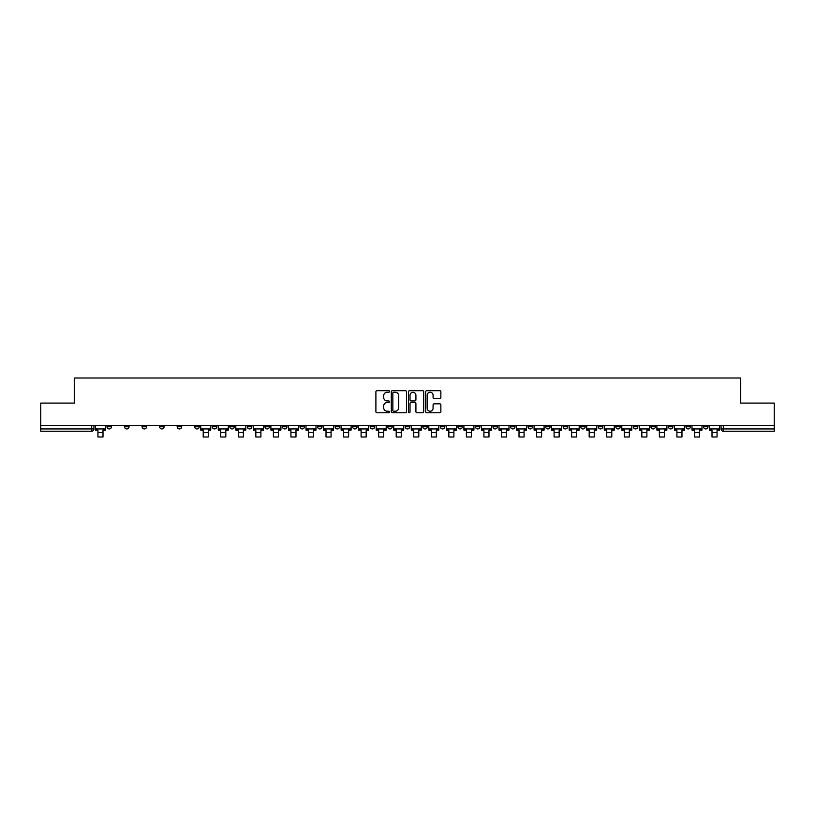 <?xml version="1.0" encoding="UTF-8"?>
<svg xmlns="http://www.w3.org/2000/svg" width="815" height="815" viewBox="0 0 815 815"><rect width="100%" height="100%" fill="white"/><g stroke="black" fill="none" stroke-linecap="round" stroke-linejoin="round"><path stroke-width="1.22" d="M389.509 391.465A0.774 0.774 0 0 0 388.735 390.701L377.009 390.701A1.1 1.1 0 0 0 375.898 391.801L375.898 411.667A1.1 1.1 0 0 0 377.009 412.777L388.735 412.777A0.774 0.774 0 0 0 389.509 412.003A0.774 0.774 0 0 0 388.735 411.229L387.217 411.229A3.535 3.535 0 0 1 383.682 407.694L383.682 406.043A3.535 3.535 0 0 1 387.217 402.508L388.735 402.508A0.774 0.774 0 0 0 389.509 401.734A0.774 0.774 0 0 0 388.735 400.96L387.217 400.96A3.535 3.535 0 0 1 383.682 397.435L383.682 395.774A3.535 3.535 0 0 1 387.217 392.239L388.735 392.239A0.774 0.774 0 0 0 389.509 391.465M685.965 425.471L685.965 426.703L690.468 426.703A2.251 2.251 0 0 1 688.217 428.955A2.251 2.251 0 0 1 685.965 426.703L685.965 425.471M580.698 425.471L580.698 426.703L585.201 426.703A2.251 2.251 0 0 1 582.949 428.955A2.251 2.251 0 0 1 580.698 426.703L580.698 425.471M563.155 425.471L563.155 426.703L567.648 426.703A2.251 2.251 0 0 1 565.406 428.955A2.251 2.251 0 0 1 563.155 426.703L563.155 425.471M457.887 425.471L457.887 426.703L462.38 426.703A2.251 2.251 0 0 1 460.139 428.955A2.251 2.251 0 0 1 457.887 426.703L457.887 425.471M440.345 425.471L440.345 426.703L444.837 426.703A2.251 2.251 0 0 1 442.586 428.955A2.251 2.251 0 0 1 440.345 426.703L440.345 425.471M422.791 425.471L422.791 426.703L427.294 426.703A2.251 2.251 0 0 1 425.043 428.955A2.251 2.251 0 0 1 422.791 426.703L422.791 425.471M387.706 425.471L387.706 426.703L392.209 426.703A2.251 2.251 0 0 1 389.957 428.955A2.251 2.251 0 0 1 387.706 426.703L387.706 425.471M352.62 426.703L352.62 425.471L352.62 426.703A2.251 2.251 0 0 0 354.861 428.955A2.251 2.251 0 0 1 352.62 426.703L357.113 426.703A2.251 2.251 0 0 1 354.861 428.955A2.251 2.251 0 0 0 357.113 426.703L357.113 425.471L357.113 426.703M335.077 426.703L335.077 425.471L335.077 426.703A2.251 2.251 0 0 0 337.318 428.955A2.251 2.251 0 0 1 335.077 426.703L339.57 426.703A2.251 2.251 0 0 1 337.318 428.955M317.524 426.703L317.524 425.471L317.524 426.703A2.251 2.251 0 0 0 319.775 428.955A2.251 2.251 0 0 1 317.524 426.703L322.027 426.703A2.251 2.251 0 0 1 319.775 428.955A2.251 2.251 0 0 0 322.027 426.703L322.027 425.471L322.027 426.703M299.981 425.471L299.981 426.703L304.484 426.703A2.251 2.251 0 0 1 302.233 428.955A2.251 2.251 0 0 1 299.981 426.703L299.981 425.471M282.438 425.471L282.438 426.703L286.941 426.703A2.251 2.251 0 0 1 284.69 428.955A2.251 2.251 0 0 1 282.438 426.703L282.438 425.471M264.895 425.471L264.895 426.703L269.388 426.703A2.251 2.251 0 0 1 267.147 428.955A2.251 2.251 0 0 1 264.895 426.703L264.895 425.471M247.353 426.703L247.353 425.471L247.353 426.703A2.251 2.251 0 0 0 249.594 428.955A2.251 2.251 0 0 1 247.353 426.703L251.845 426.703A2.251 2.251 0 0 1 249.594 428.955M212.257 426.703L212.257 425.471L212.257 426.703A2.251 2.251 0 0 0 214.508 428.955A2.251 2.251 0 0 1 212.257 426.703L216.759 426.703A2.251 2.251 0 0 1 214.508 428.955A2.251 2.251 0 0 0 216.759 426.703L216.759 425.471L216.759 426.703M194.714 426.703L194.714 425.471L194.714 426.703A2.251 2.251 0 0 0 196.965 428.955A2.251 2.251 0 0 1 194.714 426.703L199.217 426.703A2.251 2.251 0 0 1 196.965 428.955A2.251 2.251 0 0 0 199.217 426.703L199.217 425.471L199.217 426.703M177.171 426.703L177.171 425.471L177.171 426.703A2.251 2.251 0 0 0 179.422 428.955A2.251 2.251 0 0 1 177.171 426.703L181.674 426.703A2.251 2.251 0 0 1 179.422 428.955A2.251 2.251 0 0 0 181.674 426.703L181.674 425.471L181.674 426.703M159.628 426.703L159.628 425.471L159.628 426.703A2.251 2.251 0 0 0 161.879 428.955A2.251 2.251 0 0 1 159.628 426.703L164.121 426.703A2.251 2.251 0 0 1 161.879 428.955M142.085 426.703L142.085 425.471L142.085 426.703A2.251 2.251 0 0 0 144.326 428.955A2.251 2.251 0 0 1 142.085 426.703L146.578 426.703A2.251 2.251 0 0 1 144.326 428.955A2.251 2.251 0 0 0 146.578 426.703L146.578 425.471L146.578 426.703M124.532 426.703L124.532 425.471L124.532 426.703A2.251 2.251 0 0 0 126.783 428.955A2.251 2.251 0 0 1 124.532 426.703L129.035 426.703A2.251 2.251 0 0 1 126.783 428.955A2.251 2.251 0 0 0 129.035 426.703L129.035 425.471L129.035 426.703M439.764 398.484A1.1 1.1 0 0 0 440.864 397.374L440.864 391.801A1.1 1.1 0 0 0 439.764 390.701L426.734 390.701A1.1 1.1 0 0 0 425.634 391.801L425.634 411.667A1.1 1.1 0 0 0 426.734 412.777L439.764 412.777A1.1 1.1 0 0 0 440.864 411.667L440.864 404.933A1.1 1.1 0 0 0 439.764 403.832L434.191 403.832A1.1 1.1 0 0 0 433.081 404.933L433.081 408.274A2.954 2.954 0 0 1 430.126 411.229A2.954 2.954 0 0 1 427.182 408.274L427.182 395.194A2.954 2.954 0 0 1 430.126 392.239A2.954 2.954 0 0 1 433.081 395.194L433.081 397.374A1.1 1.1 0 0 0 434.191 398.484L439.764 398.484M40.75 425.471L40.75 403.089L74.267 403.089L74.267 378.007L740.733 378.007L740.733 403.089L774.25 403.089L774.25 425.471L40.75 425.471L40.75 428.955L93.949 428.955L93.949 425.471L93.949 428.955A2.251 2.251 0 0 1 91.698 431.206L40.75 431.206L40.75 428.955M406.532 391.801A1.1 1.1 0 0 0 405.432 390.701L392.402 390.701A1.1 1.1 0 0 0 391.302 391.801L391.302 411.667A1.1 1.1 0 0 0 392.402 412.777L405.432 412.777A1.1 1.1 0 0 0 406.532 411.667L406.532 391.801M409.568 390.701L422.598 390.701A1.1 1.1 0 0 1 423.698 391.801L423.698 411.667A1.1 1.1 0 0 1 422.598 412.777L417.025 412.777A1.1 1.1 0 0 1 415.915 411.667L415.915 403.608A1.1 1.1 0 0 0 414.815 402.508L411.117 402.508A1.1 1.1 0 0 0 410.016 403.608L410.016 412.003A0.774 0.774 0 0 1 409.242 412.777A0.774 0.774 0 0 1 408.468 412.003L408.468 391.801A1.1 1.1 0 0 1 409.568 390.701M721.051 425.471L721.051 428.955L774.25 428.955L774.25 431.206L723.302 431.206A2.251 2.251 0 0 1 721.051 428.955A2.251 2.251 0 0 0 723.302 431.206L723.302 425.471M774.25 425.471L774.25 428.955M708.011 425.471L708.011 426.703A2.251 2.251 0 0 1 705.759 428.955A2.251 2.251 0 0 1 703.508 426.703L708.011 426.703M703.508 425.471L703.508 426.703M690.468 425.471L690.468 426.703A2.251 2.251 0 0 1 688.217 428.955M672.915 425.471L672.915 426.703A2.251 2.251 0 0 1 670.674 428.955A2.251 2.251 0 0 1 668.422 426.703L672.915 426.703M668.422 425.471L668.422 426.703M655.372 425.471L655.372 426.703A2.251 2.251 0 0 1 653.121 428.955A2.251 2.251 0 0 1 650.879 426.703L655.372 426.703M650.879 425.471L650.879 426.703M637.829 425.471L637.829 426.703A2.251 2.251 0 0 1 635.578 428.955A2.251 2.251 0 0 1 633.326 426.703A2.251 2.251 0 0 0 635.578 428.955M633.326 425.471L633.326 426.703L637.829 426.703M620.286 425.471L620.286 426.703A2.251 2.251 0 0 1 618.035 428.955A2.251 2.251 0 0 1 615.783 426.703L620.286 426.703M615.783 425.471L615.783 426.703M602.743 425.471L602.743 426.703A2.251 2.251 0 0 1 600.492 428.955A2.251 2.251 0 0 1 598.241 426.703L602.743 426.703M598.241 425.471L598.241 426.703M585.201 425.471L585.201 426.703M567.648 425.471L567.648 426.703L567.648 425.471M550.105 425.471L550.105 426.703A2.251 2.251 0 0 1 547.853 428.955A2.251 2.251 0 0 1 545.612 426.703L550.105 426.703M545.612 425.471L545.612 426.703M532.562 425.471L532.562 426.703A2.251 2.251 0 0 1 530.31 428.955A2.251 2.251 0 0 1 528.059 426.703L532.562 426.703M528.059 425.471L528.059 426.703M515.019 425.471L515.019 426.703A2.251 2.251 0 0 1 512.767 428.955A2.251 2.251 0 0 1 510.516 426.703L515.019 426.703M510.516 425.471L510.516 426.703M497.476 425.471L497.476 426.703A2.251 2.251 0 0 1 495.225 428.955A2.251 2.251 0 0 1 492.973 426.703L497.476 426.703M492.973 425.471L492.973 426.703M479.923 425.471L479.923 426.703A2.251 2.251 0 0 1 477.682 428.955A2.251 2.251 0 0 1 475.43 426.703L479.923 426.703M475.43 425.471L475.43 426.703M462.38 425.471L462.38 426.703A2.251 2.251 0 0 1 460.139 428.955M444.837 425.471L444.837 426.703M427.294 426.703L427.294 425.471L427.294 426.703A2.251 2.251 0 0 1 425.043 428.955M409.751 425.471L409.751 426.703A2.251 2.251 0 0 1 407.5 428.955A2.251 2.251 0 0 1 405.249 426.703A2.251 2.251 0 0 0 407.5 428.955A2.251 2.251 0 0 0 409.751 426.703L405.249 426.703L405.249 425.471M392.209 426.703L392.209 425.471L392.209 426.703A2.251 2.251 0 0 1 389.957 428.955M374.656 425.471L374.656 426.703A2.251 2.251 0 0 1 372.414 428.955A2.251 2.251 0 0 1 370.163 426.703A2.251 2.251 0 0 0 372.414 428.955M370.163 425.471L370.163 426.703L374.656 426.703M339.57 425.471L339.57 426.703L339.57 425.471M304.484 426.703L304.484 425.471L304.484 426.703A2.251 2.251 0 0 1 302.233 428.955M286.941 426.703L286.941 425.471L286.941 426.703A2.251 2.251 0 0 1 284.69 428.955M269.388 426.703L269.388 425.471L269.388 426.703A2.251 2.251 0 0 1 267.147 428.955M251.845 425.471L251.845 426.703L251.845 425.471M234.302 426.703L234.302 425.471L234.302 426.703A2.251 2.251 0 0 1 232.051 428.955A2.251 2.251 0 0 1 229.799 426.703L234.302 426.703A2.251 2.251 0 0 1 232.051 428.955M229.799 425.471L229.799 426.703M164.121 425.471L164.121 426.703L164.121 425.471M111.492 425.471L111.492 426.703A2.251 2.251 0 0 1 109.241 428.955A2.251 2.251 0 0 1 106.989 426.703A2.251 2.251 0 0 0 109.241 428.955A2.251 2.251 0 0 0 111.492 426.703L111.492 425.471M106.989 425.471L106.989 426.703L111.492 426.703M91.698 425.471L91.698 431.206A2.251 2.251 0 0 0 93.949 428.955M393.614 392.239A0.774 0.774 0 0 0 392.85 393.013L392.85 410.454A0.774 0.774 0 0 0 393.614 411.229L395.214 411.229A3.535 3.535 0 0 0 398.749 407.694L398.749 395.774A3.535 3.535 0 0 0 395.214 392.239L393.614 392.239M415.915 395.255A2.954 2.954 0 0 0 412.961 392.3A2.954 2.954 0 0 0 410.016 395.255L410.016 399.859A1.1 1.1 0 0 0 411.117 400.96L414.815 400.96A1.1 1.1 0 0 0 415.915 399.859L415.915 395.255M95.467 428.955L105.471 428.955L105.471 430.076L102.996 430.076L102.996 436.993L97.943 436.993L97.943 430.076L95.467 430.076L95.467 425.471M105.471 428.955L105.471 425.471M200.734 428.955L210.739 428.955L210.739 430.076L208.263 430.076L208.263 436.993L203.21 436.993L203.21 430.076L200.734 430.076L200.734 425.471M210.739 428.955L210.739 425.471M218.277 428.955L228.282 428.955L228.282 430.076L225.816 430.076L225.816 436.993L220.753 436.993L220.753 430.076L218.277 430.076L218.277 425.471M228.282 428.955L228.282 425.471M235.82 428.955L245.835 428.955L245.835 430.076L243.359 430.076L243.359 436.993L238.296 436.993L238.296 430.076L235.82 430.076L235.82 425.471M245.835 428.955L245.835 425.471M253.363 428.955L263.377 428.955L263.377 430.076L260.902 430.076L260.902 436.993L255.839 436.993L255.839 430.076L253.363 430.076L253.363 425.471M263.377 428.955L263.377 425.471M270.906 428.955L280.92 428.955L280.92 430.076L278.445 430.076L278.445 436.993L273.382 436.993L273.382 430.076L270.906 430.076L270.906 425.471M280.92 428.955L280.92 425.471M288.459 428.955L298.463 428.955L298.463 430.076L295.988 430.076L295.988 436.993L290.924 436.993L290.924 430.076L288.459 430.076L288.459 425.471M298.463 428.955L298.463 425.471M306.002 428.955L316.006 428.955L316.006 430.076L313.531 430.076L313.531 436.993L308.478 436.993L308.478 430.076L306.002 430.076L306.002 425.471M316.006 428.955L316.006 425.471M323.545 428.955L333.549 428.955L333.549 430.076L331.084 430.076L331.084 436.993L326.02 436.993L326.02 430.076L323.545 430.076L323.545 425.471M333.549 428.955L333.549 425.471M341.088 428.955L351.102 428.955L351.102 430.076L348.626 430.076L348.626 436.993L343.563 436.993L343.563 430.076L341.088 430.076L341.088 425.471M351.102 428.955L351.102 425.471M358.631 428.955L368.645 428.955L368.645 430.076L366.169 430.076L366.169 436.993L361.106 436.993L361.106 430.076L358.631 430.076L358.631 425.471M368.645 428.955L368.645 425.471M376.173 428.955L386.188 428.955L386.188 430.076L383.712 430.076L383.712 436.993L378.649 436.993L378.649 430.076L376.173 430.076L376.173 425.471M386.188 428.955L386.188 425.471M393.727 428.955L403.731 428.955L403.731 430.076L401.255 430.076L401.255 436.993L396.202 436.993L396.202 430.076L393.727 430.076L393.727 425.471M403.731 428.955L403.731 425.471M411.269 428.955L421.274 428.955L421.274 430.076L418.798 430.076L418.798 436.993L413.745 436.993L413.745 430.076L411.269 430.076L411.269 425.471M421.274 428.955L421.274 425.471M428.812 428.955L438.827 428.955L438.827 430.076L436.351 430.076L436.351 436.993L431.288 436.993L431.288 430.076L428.812 430.076L428.812 425.471M438.827 428.955L438.827 425.471M446.355 428.955L456.369 428.955L456.369 430.076L453.894 430.076L453.894 436.993L448.831 436.993L448.831 430.076L446.355 430.076L446.355 425.471M456.369 428.955L456.369 425.471M463.898 428.955L473.912 428.955L473.912 430.076L471.437 430.076L471.437 436.993L466.374 436.993L466.374 430.076L463.898 430.076L463.898 425.471M473.912 428.955L473.912 425.471M481.451 428.955L491.455 428.955L491.455 430.076L488.98 430.076L488.98 436.993L483.916 436.993L483.916 430.076L481.451 430.076L481.451 425.471M491.455 428.955L491.455 425.471M498.994 428.955L508.998 428.955L508.998 430.076L506.523 430.076L506.523 436.993L501.47 436.993L501.47 430.076L498.994 430.076L498.994 425.471M508.998 428.955L508.998 425.471M516.537 428.955L526.541 428.955L526.541 430.076L524.076 430.076L524.076 436.993L519.012 436.993L519.012 430.076L516.537 430.076L516.537 425.471M526.541 428.955L526.541 425.471M534.08 428.955L544.094 428.955L544.094 430.076L541.618 430.076L541.618 436.993L536.555 436.993L536.555 430.076L534.08 430.076L534.08 425.471M544.094 428.955L544.094 425.471M551.623 428.955L561.637 428.955L561.637 430.076L559.161 430.076L559.161 436.993L554.098 436.993L554.098 430.076L551.623 430.076L551.623 425.471M561.637 428.955L561.637 425.471M569.165 428.955L579.18 428.955L579.18 430.076L576.704 430.076L576.704 436.993L571.641 436.993L571.641 430.076L569.165 430.076L569.165 425.471M579.18 428.955L579.18 425.471M586.718 428.955L596.723 428.955L596.723 430.076L594.247 430.076L594.247 436.993L589.184 436.993L589.184 430.076L586.718 430.076L586.718 425.471M596.723 428.955L596.723 425.471M604.261 428.955L614.266 428.955L614.266 430.076L611.79 430.076L611.79 436.993L606.737 436.993L606.737 430.076L604.261 430.076L604.261 425.471M614.266 428.955L614.266 425.471M621.804 428.955L631.808 428.955L631.808 430.076L629.343 430.076L629.343 436.993L624.28 436.993L624.28 430.076L621.804 430.076L621.804 425.471M631.808 428.955L631.808 425.471M639.347 428.955L649.361 428.955L649.361 430.076L646.886 430.076L646.886 436.993L641.823 436.993L641.823 430.076L639.347 430.076L639.347 425.471M649.361 428.955L649.361 425.471M656.89 428.955L666.904 428.955L666.904 430.076L664.429 430.076L664.429 436.993L659.366 436.993L659.366 430.076L656.89 430.076L656.89 425.471M666.904 428.955L666.904 425.471M674.433 428.955L684.447 428.955L684.447 430.076L681.972 430.076L681.972 436.993L676.908 436.993L676.908 430.076L674.433 430.076L674.433 425.471M684.447 428.955L684.447 425.471M691.986 428.955L701.99 428.955L701.99 430.076L699.514 430.076L699.514 436.993L694.451 436.993L694.451 430.076L691.986 430.076L691.986 425.471M701.99 428.955L701.99 425.471M709.529 428.955L719.533 428.955L719.533 430.076L717.057 430.076L717.057 436.993L712.004 436.993L712.004 430.076L709.529 430.076L709.529 425.471M719.533 428.955L719.533 425.471M97.943 432.5L102.996 432.5M203.21 432.5L208.263 432.5M220.753 432.5L225.816 432.5M238.296 432.5L243.359 432.5M255.839 432.5L260.902 432.5M273.382 432.5L278.445 432.5M290.924 432.5L295.988 432.5M308.478 432.5L313.531 432.5M326.02 432.5L331.084 432.5M343.563 432.5L348.626 432.5M361.106 432.5L366.169 432.5M378.649 432.5L383.712 432.5M396.202 432.5L401.255 432.5M413.745 432.5L418.798 432.5M431.288 432.5L436.351 432.5M448.831 432.5L453.894 432.5M466.374 432.5L471.437 432.5M483.916 432.5L488.98 432.5M501.47 432.5L506.523 432.5M519.012 432.5L524.076 432.5M536.555 432.5L541.618 432.5M554.098 432.5L559.161 432.5M571.641 432.5L576.704 432.5M589.184 432.5L594.247 432.5M606.737 432.5L611.79 432.5M624.28 432.5L629.343 432.5M641.823 432.5L646.886 432.5M659.366 432.5L664.429 432.5M676.908 432.5L681.972 432.5M694.451 432.5L699.514 432.5M712.004 432.5L717.057 432.5"/></g></svg>
